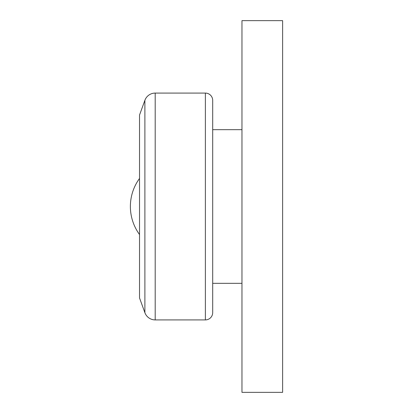 <?xml version="1.0" encoding="UTF-8"?>
<svg xmlns="http://www.w3.org/2000/svg" width="413" height="413" viewBox="0 0 413 413"><rect width="100%" height="100%" fill="white"/><g stroke="black" fill="none" stroke-linecap="round" stroke-linejoin="round"><path stroke-width="0.62" d="M241.966 20.65L241.966 392.35L282.621 392.35L282.621 20.65L241.966 20.65M144.891 100.307L144.891 312.693L139.527 297.964L139.527 115.036L144.891 100.307A10.975 10.975 0 0 1 155.2 93.085L205.38 93.085A7.315 7.315 0 0 1 212.695 100.405L212.695 312.595L212.695 283.328L241.966 283.328M144.891 312.693A10.975 10.975 0 0 0 155.2 319.915L205.38 319.915A7.315 7.315 0 0 0 212.695 312.595M241.966 129.672L212.695 129.672L212.695 100.405M139.527 234.543A47.562 47.562 0 0 1 139.527 178.457M212.695 129.672L212.695 283.328M205.38 93.085L205.38 319.915M155.2 93.085L155.2 319.915"/></g></svg>
